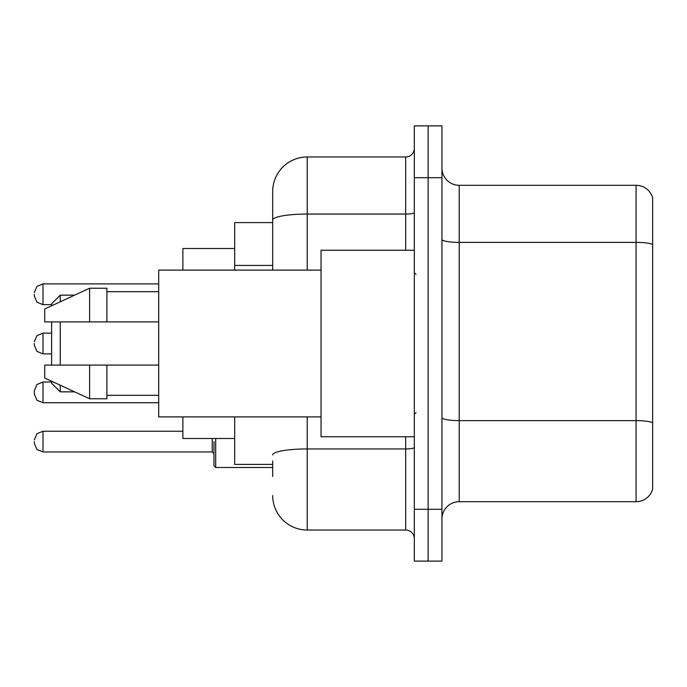 <?xml version="1.0" encoding="UTF-8"?>
<svg xmlns="http://www.w3.org/2000/svg" width="687" height="687" viewBox="0 0 687 687"><rect width="100%" height="100%" fill="white"/><g stroke="black" fill="none" stroke-linecap="round" stroke-linejoin="round"><path stroke-width="1.03" d="M272.687 253.331L272.687 220.063L272.687 222.605L234.696 222.605L234.696 270.103M272.687 464.395L234.696 464.395L234.696 416.897M272.687 476.486L272.687 460.943M414.313 509.299L414.313 561.116L428.13 561.116L428.13 509.299L428.13 561.116L441.947 561.116L441.947 509.299L428.13 509.299L428.13 177.701L428.13 509.299L414.313 509.299L414.313 177.701L428.13 177.701L428.13 125.884L428.13 177.701L441.947 177.701L441.947 509.299M441.947 177.701L441.947 125.884L414.313 125.884L414.313 177.701M307.235 416.897L307.235 530.029L405.673 530.029L405.673 436.76M272.687 270.103L272.687 191.518A34.539 34.539 0 0 1 307.235 156.971L405.673 156.971A8.639 8.639 0 0 0 414.313 148.34M272.687 191.518L272.687 210.514M414.313 538.66A8.639 8.639 0 0 0 405.673 530.029M307.235 530.029A34.539 34.539 0 0 1 272.687 495.482M441.947 518.977A17.269 17.269 0 0 1 459.217 501.699L636.068 501.699L636.068 185.301L459.217 185.301A17.269 17.269 0 0 1 441.947 168.023A17.269 17.269 0 0 0 459.217 185.301L459.217 501.699M652.65 197.736A17.269 17.269 0 0 0 636.068 185.301A17.269 17.269 0 0 1 652.65 197.736L652.65 489.264A17.269 17.269 0 0 1 636.068 501.699M652.65 244.787L652.65 432.621M51.619 321.911L51.619 365.089M51.619 381.233L51.619 383.226L60.258 391.856L74.651 391.856M60.258 321.911L60.258 365.089M60.258 385.218L60.258 391.856M182.879 416.897L182.879 438.486L234.696 438.486M234.696 248.514L182.879 248.514L182.879 270.103M51.619 305.767L51.619 303.774L60.258 295.144L60.258 301.782M414.313 250.24L321.044 250.24L321.044 436.76L414.313 436.76M321.044 270.103L158.697 270.103L158.697 416.897L321.044 416.897M89.619 321.911L44.715 321.911L44.715 308.961L89.619 288.231L89.619 321.911L158.697 321.911M89.619 288.231L106.889 288.231L106.889 321.911M158.697 365.089L106.889 365.089L106.889 398.769L89.619 398.769L89.619 365.089L44.715 365.089L44.715 378.039L89.619 398.769M44.715 365.089L56.145 365.089M106.889 365.089L89.619 365.089M34.35 392.38L34.35 390.654L34.35 394.106L34.35 390.654L34.35 394.106L36.926 400.255L42.989 402.737L36.926 400.255L34.35 394.106L36.926 400.255L42.989 402.737L158.697 402.737M213.966 441.595L213.966 465.777L215.692 467.503L272.687 467.503M34.35 441.595L34.35 443.33L34.35 441.595M34.35 294.276L34.35 296.003L34.35 294.276M34.35 343.5L34.35 345.226L34.35 343.5M272.687 265.422L234.696 265.422M414.313 447.443A8.639 1.503 0 0 1 405.673 448.946L307.235 448.946A34.539 5.994 180 0 0 272.687 454.949M307.235 156.971L307.235 214.061L405.673 214.061L405.673 156.971M272.687 220.063A34.539 5.994 180 0 1 307.235 214.061L307.235 270.103M405.673 250.24L405.673 214.061A8.639 1.503 0 0 0 414.313 212.558M652.65 244.546A17.269 2.997 180 0 0 636.068 242.382L459.217 242.382A17.269 2.997 -0 0 1 441.947 239.385M652.65 422.78A17.269 2.997 180 0 0 636.068 420.624L459.217 420.624A17.269 2.997 0 0 1 441.947 417.619M34.35 390.654L36.926 384.497L42.989 382.015L36.926 384.497L34.35 390.654L36.926 384.497L42.989 382.015L42.989 402.737M215.692 438.486L215.692 467.503M34.35 439.869L36.926 433.72L42.989 431.238L42.989 451.96L212.24 451.96L212.24 438.486M158.697 283.911L42.989 283.911L42.989 304.642L36.926 302.16L34.35 296.003M51.619 333.135L42.989 333.135L42.989 353.865L36.926 351.383L34.35 345.226M60.258 295.144L74.651 295.144M416.039 274.414L414.313 272.687M106.889 291.683L158.697 291.683M106.889 395.317L158.697 395.317M416.039 412.586L414.313 414.313M42.989 382.015L51.619 382.015M212.24 451.96L213.966 453.686M42.989 431.238L182.879 431.238M42.989 451.96L36.926 449.478L34.35 443.33M42.989 304.642L51.619 304.642M42.989 283.911L36.926 286.393L34.35 292.55M42.989 353.865L51.619 353.865M42.989 333.135L36.926 335.617L34.35 341.774"/></g></svg>
